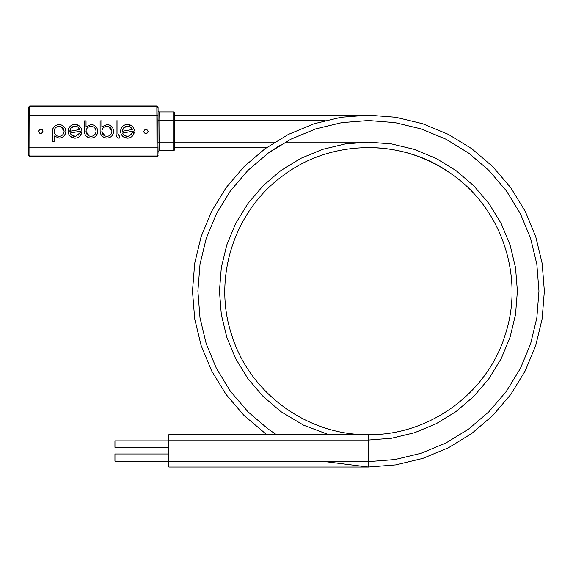 <?xml version="1.0" encoding="UTF-8"?>
<svg xmlns="http://www.w3.org/2000/svg" width="573" height="573" viewBox="0 0 573 573"><rect width="100%" height="100%" fill="white"/><g stroke="black" fill="none" stroke-linecap="round" stroke-linejoin="round"><path stroke-width="0.86" d="M168.87 461.179L114.944 461.179L114.944 453.974L168.87 453.974M168.87 447.327L114.944 447.327L114.944 440.859L168.87 440.859M266.739 434.656L244.141 415.604L226.091 394.496L211.587 370.803L201.102 345.447L194.684 318.774L192.492 291.084L194.684 263.394L201.102 236.721L211.587 211.365L226.091 187.679L244.141 166.564L265.013 148.751L288.398 134.411L314.054 123.768L341.071 117.293L368.418 115.152L395.771 117.293L422.788 123.768L448.444 134.411L471.83 148.751L492.701 166.564L510.751 187.679L525.255 211.365L535.741 236.721L542.158 263.394L544.35 291.084L542.158 318.774L535.741 345.447L525.255 370.803L510.751 394.496L492.701 415.604L471.83 433.417L448.444 447.764L422.788 458.4L395.771 464.875L368.418 467.016L168.87 467.016L168.87 434.656L368.418 434.656C429.048 435.573 487.1 393.393 504.963 335.449C524.574 278.07 502.399 209.825 452.806 174.937C404.294 138.551 332.541 138.551 284.029 174.937C234.443 209.825 212.268 278.07 231.879 335.449C249.742 393.393 307.794 435.573 368.418 434.656C429.048 435.573 487.1 393.393 504.963 335.449C524.574 278.07 502.399 209.825 452.806 174.937C427.565 156.916 399.438 147.777 368.418 147.512M266.739 147.512L174.264 147.512L174.264 150.212L174.264 120.545L173.726 120.545L173.726 111.921L174.264 112.458L174.264 120.545L325.192 120.545M157.933 107.731L156.859 106.664L157.009 105.984L158.084 107.065L157.933 154.939L156.859 156.006L29.882 156.006L29.732 156.68L157.009 156.68L156.859 106.664L29.882 106.664L28.8 107.731L28.65 107.065L28.65 155.605L28.8 107.731M148.106 131.332C146.674 134.118 145.234 134.118 143.794 131.332C145.234 128.553 146.667 128.553 148.106 131.332A2.156 2.156 0 0 1 145.95 133.495A2.156 2.156 0 0 1 143.794 131.332M120.574 131.332C120.81 127.679 122.708 125.394 126.268 124.491L127.471 124.384C131.11 124.642 133.366 126.54 134.247 130.078L134.404 130.952L122.665 133.022C123.56 135.142 125.165 136.259 127.464 136.381L128.352 136.302L132.306 132.929L134.232 132.585C133.516 135.557 131.661 137.384 128.66 138.057L127.464 138.165C123.825 137.907 121.569 136.009 120.681 132.47L120.574 131.332L120.681 132.47M117.902 131.332L117.902 133.996L119.886 136.625L119.127 138.265C117.128 137.563 116.126 136.145 116.126 133.996L116.126 120.917L117.902 120.917L117.902 131.332M113.662 131.332C113.261 135.443 111.004 137.699 106.886 138.1C102.782 137.706 100.519 135.45 100.117 131.332L100.117 120.917L101.894 120.917L101.894 126.762L106.886 124.563C110.997 124.957 113.253 127.22 113.662 131.332L113.146 133.91M97.797 131.332C97.396 135.443 95.139 137.699 91.028 138.1C86.917 137.706 84.661 135.45 84.252 131.332L84.252 120.917L86.036 120.917L86.036 126.762L91.028 124.563C95.139 124.957 97.396 127.22 97.797 131.332L97.288 133.91M68.08 131.332C68.316 127.679 70.214 125.394 73.774 124.491L74.977 124.384C78.616 124.642 80.872 126.54 81.753 130.078L81.91 130.959L70.171 133.022C71.066 135.142 72.671 136.259 74.97 136.381L75.858 136.31L79.812 132.929L81.731 132.592C81.022 135.557 79.167 137.384 76.166 138.057L74.97 138.165C71.331 137.907 69.075 136.009 68.187 132.47L68.08 131.332L68.187 132.47M65.874 131.332C65.48 135.443 63.216 137.699 59.105 138.107L54.113 135.908L54.113 141.746L52.336 141.746L52.336 131.332C52.73 127.227 54.987 124.964 59.105 124.563C63.216 124.964 65.472 127.22 65.874 131.332L65.365 133.917M42.309 129.806A2.156 2.156 0 0 1 42.939 131.332C41.507 134.118 40.067 134.118 38.627 131.332C40.067 128.553 41.5 128.553 42.939 131.332A2.156 2.156 0 0 1 39.258 132.857M157.009 105.984L29.732 105.984L29.882 156.006L28.8 154.939M123.045 136.56L127.464 138.165L128.66 138.057M132.306 136.188L134.232 132.585M132.306 132.929L130.794 135.156M127.464 136.381L124.549 135.457M70.551 136.56L74.97 138.165L76.166 138.057M79.812 136.188L81.731 132.592M79.812 132.929L78.3 135.164M75.858 136.31L72.055 135.464M63.897 136.116L65.351 133.946M54.091 131.332C54.392 128.295 56.061 126.626 59.105 126.325C62.149 126.626 63.818 128.295 64.112 131.332C63.818 134.376 62.149 136.045 59.105 136.345C56.061 136.045 54.392 134.376 54.091 131.332C54.392 134.376 56.061 136.045 59.105 136.345L60.996 135.973M95.813 136.116L97.274 133.946M96.035 131.332C95.741 128.295 94.072 126.626 91.028 126.325C94.072 126.626 95.741 128.295 96.035 131.332C95.741 134.376 94.072 136.045 91.028 136.345L92.919 135.973M91.028 136.345C87.984 136.045 86.315 134.376 86.014 131.332L89.109 135.959M86.251 136.13L88.414 137.577L91.028 138.1M111.678 136.116L113.132 133.946M106.886 136.345C103.842 136.045 102.173 134.376 101.879 131.332C102.173 128.295 103.842 126.626 106.886 126.325C109.93 126.626 111.599 128.295 111.893 131.332C111.599 134.376 109.93 136.045 106.886 136.345L108.777 135.973M101.879 131.332L104.966 135.959M102.109 136.13L104.272 137.577L106.886 138.1M174.264 115.216L174.264 112.458M38.627 131.332A2.156 2.156 0 0 1 39.258 129.813M28.65 107.065L29.732 105.984M274.818 142.118L157.919 142.118L157.919 120.545L158.993 120.545L159.165 150.749L173.726 150.749L173.726 120.545L158.993 120.545L159.165 111.921L173.726 111.921M159.165 111.921L158.084 110.84L158.084 107.065M157.933 154.939L158.084 151.831L159.165 150.749M158.084 155.605L157.009 156.68M29.732 156.68L28.65 155.605M131.89 125.988L127.471 124.384L126.268 124.491M134.404 130.952L134.247 130.078M79.396 125.988L74.977 124.384L73.774 124.491M81.91 130.959L81.753 130.078M54.313 126.554L52.859 128.724M52.845 128.753L52.336 131.332M63.89 126.547L61.719 125.086L59.105 124.563M95.813 126.547L93.643 125.086M93.621 125.079L91.028 124.563M111.671 126.547L109.507 125.086M109.479 125.079L106.886 124.563M123.496 128.051L122.357 131.274C122.55 128.574 123.954 126.898 126.576 126.246L127.464 126.167L123.582 127.951M127.464 126.167C129.763 126.282 131.36 127.407 132.263 129.527L130.393 127.091M71.002 128.051L69.863 131.274C70.056 128.574 71.46 126.898 74.082 126.246L74.97 126.167L71.088 127.951M74.97 126.167C77.269 126.282 78.866 127.407 79.769 129.527L77.899 127.091M59.105 126.325L57.185 126.705M64.112 131.332L61.017 126.705M86.014 131.332C86.315 128.295 87.984 126.626 91.028 126.325L89.109 126.705M106.886 126.325L104.966 126.705M111.893 131.332L108.784 126.697M132.263 129.527L122.357 131.274M79.769 129.527L69.863 131.274M276.387 434.656L268.185 429.048L247.951 411.786L230.453 391.323L216.393 368.36L206.23 343.786L200.013 317.929L197.886 291.084L200.013 264.239L206.23 238.382L216.393 213.808L230.453 190.845L247.951 170.382L268.185 153.12L290.848 139.21L315.723 128.896L341.909 122.622L368.418 120.545L394.933 122.622L421.119 128.896L445.987 139.21L468.657 153.12L488.891 170.382L506.389 190.845L520.442 213.808L530.612 238.382L536.829 264.239L538.957 291.084L536.829 317.929L530.612 343.786L520.442 368.36L506.389 391.323L488.891 411.786L468.657 429.048L445.987 442.958L421.119 453.272L394.933 459.546L368.418 461.623L368.418 434.656M174.264 115.152L368.418 115.152L395.771 117.293L422.788 123.768L448.444 134.411L471.83 148.751L492.701 166.564L510.751 187.679L525.255 211.365L535.741 236.721L542.158 263.394L544.35 291.084L542.158 318.774L535.741 345.447L525.255 370.803L510.751 394.496L492.701 415.604L471.83 433.417L448.444 447.764L422.788 458.4L395.771 464.875L368.418 467.016L325.192 461.623M368.418 142.118L285.397 142.118M157.79 115.51L28.944 115.51M157.79 147.161L28.944 147.161M157.919 120.545L158.084 110.84M158.084 151.831L157.919 142.118M328.701 434.656L303.597 425.202L280.863 411.6L263.193 396.523L247.908 378.646L235.625 358.583L226.75 337.117L221.314 314.534L219.459 291.084L221.314 267.641L226.75 245.051L235.625 223.585L247.908 203.522L263.193 185.652L280.863 170.568L300.66 158.42L322.391 149.41L345.261 143.93L368.418 142.118L391.581 143.93L414.451 149.41L436.175 158.42L455.979 170.568L473.649 185.652L488.934 203.522L501.217 223.585L510.092 245.051L515.528 267.641L517.383 291.084L515.528 314.534L510.092 337.117L501.217 358.583L488.934 378.646L473.649 396.523L455.979 411.6L436.175 423.748L414.451 432.758L391.581 438.238L368.418 440.05L168.87 440.05M368.418 467.016L368.418 461.623L168.87 461.623M268.185 429.048L247.951 411.786L230.453 391.323L216.393 368.36L206.23 343.786L200.013 317.929L197.886 291.084L200.013 264.239L206.23 238.382L216.393 213.808L230.453 190.845L247.951 170.382L268.185 153.12L280.168 145.155M173.726 150.749L174.264 150.212"/></g></svg>
